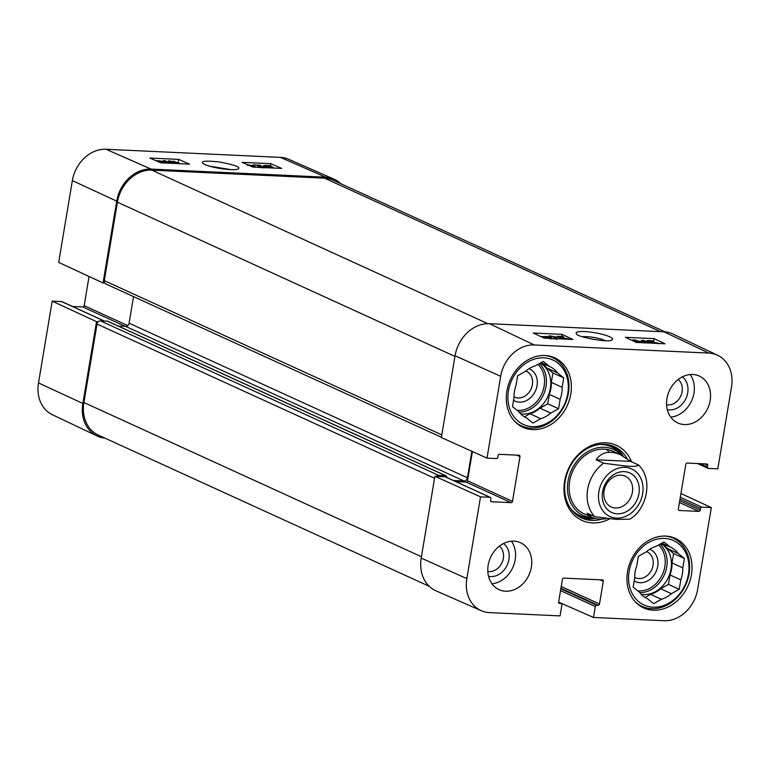 <?xml version="1.0" encoding="UTF-8"?>
<svg xmlns="http://www.w3.org/2000/svg" width="770" height="770" viewBox="0 0 770 770"><rect width="100%" height="100%" fill="white"/><g stroke="black" fill="none" stroke-linecap="round" stroke-linejoin="round"><path stroke-width="1.16" d="M162.133 161.353L158.553 160.651L157.879 161.315L161.979 162.152L162.133 161.353L163.538 161.392L155.675 160.574M158.408 161.517L158.553 160.651L157.879 161.315M161.979 162.152L164.809 162.047L166.493 163.076M165.117 163.009L158.947 162.027M164.01 162.961L164.106 162.374M163.442 161.941L163.538 161.392M177.321 163.577L169.987 161.353L172.162 163.336M169.352 163.211L163.519 160.641L164.992 160.709L170.815 163.278M163.413 161.344L163.519 160.641M170.93 163.278L168.351 160.872L169.718 160.93L178.717 163.644M168.149 162.104L168.351 160.872M178.881 163.654L173.058 161.084L180.353 163.721M172.923 161.902L173.058 161.084M251.174 166.349L251.867 165.588L248.296 164.886L247.622 165.55M251.723 166.378L254.543 166.281L256.131 167.244M254.755 167.177L251.983 166.705M253.763 167.129L253.85 166.609M247.083 164.549L251.867 165.588M253.186 166.176L253.282 165.617M252.81 165.454L252.906 164.857L260.51 165.213L261.069 165.723L260.741 167.725M260.963 165.473L259.644 167.244L260.164 167.427M263.061 167.889L265.785 167.687M258.672 167.359L257.536 166.638L257.43 167.302M258.133 167.34L259.403 165.502L252.906 164.857M253.6 166.205L253.754 165.232M267.228 167.1L267.44 165.791L268.595 165.974L267.296 167.119L264.62 165.916M265.438 166.503C264.158 165.887 264.428 165.617 266.228 165.685L267.44 165.791M271.233 167.619L271.367 166.782C272.686 167.417 272.416 167.687 270.568 167.61L268.162 167.311L269.471 166.156L272.214 167.379M269.25 167.485L269.471 166.156M270.28 167.591L270.472 166.445M267.652 167.754L263.311 165.723L265.583 165.415L270 165.694L273.504 167.571L267.652 167.754M263.157 166.686L260.934 166.58M180.411 163.721L178.101 162.73M178.698 159.39L189.526 164.145L160.738 162.807L149.909 158.052L178.698 159.39L178.159 162.73M270.838 163.673L281.666 168.428L252.868 167.09L242.04 162.335L270.838 163.673L270.434 166.147M209.507 166.156L231.067 169.641M230.288 169.612C234.966 169.756 237.689 169.487 238.45 168.813C240.587 167.052 234.138 164.761 219.113 161.931C206.533 160.641 201.066 161.007 202.693 163.038C203.193 164.847 216.582 168.823 230.288 169.612M333.978 179.16L288.683 159.284A33.659 27.537 114.6 0 0 280.472 157.378L105.991 149.265A33.659 27.537 114.6 0 0 72.361 180.613L58.674 262.416L103.036 282.946L116.722 201.143A34.409 28.153 -65.4 0 1 151.103 169.092L325.585 177.206A34.409 28.153 -65.4 0 1 333.978 179.16A34.409 28.153 -65.4 0 1 340.735 183.674M103.036 282.946L104.72 283.023M98.242 321.754L96.548 321.677L52.187 301.147L38.5 382.94A33.659 27.537 114.6 0 0 52.37 414.722L97.039 435.964A34.409 28.153 -65.4 0 1 82.862 403.47L96.548 321.677M104.874 438.111A34.409 28.153 -65.4 0 1 97.039 435.964M52.187 301.147L61.639 301.58A1.376 1.126 -65.4 0 1 62.274 301.878M72.476 306.46L82.794 306.941A1.376 1.126 114.6 0 0 84.171 305.661L89.05 276.478M678.168 379.475A14.226 11.637 -65.4 0 1 680.786 395.972A14.226 11.637 -65.4 0 1 666.599 404.799M499.393 546.132A14.226 11.637 -65.4 0 1 502.001 562.629A14.226 11.637 -65.4 0 1 487.824 571.446M646.54 551.599A14.226 11.637 -65.4 0 1 652.623 567.163A14.226 11.637 -65.4 0 1 638.831 578.559A14.226 11.637 -65.4 0 1 634.73 577.452M525.871 371.025A14.226 11.637 -65.4 0 1 531.954 386.579A14.226 11.637 -65.4 0 1 518.162 397.975A14.226 11.637 -65.4 0 1 514.062 396.868M544.987 355.499A37.509 30.684 -65.4 0 1 552.619 357.627A37.509 30.684 -65.4 0 1 564.939 404.491A37.509 30.684 -65.4 0 1 521.444 425.858A37.509 30.684 -65.4 0 1 514.841 421.479M665.655 536.084A37.509 30.684 -65.4 0 1 673.288 538.201A37.509 30.684 -65.4 0 1 685.608 585.075A37.509 30.684 -65.4 0 1 642.113 606.433A37.509 30.684 -65.4 0 1 635.51 602.053M513.542 400.323A17.662 14.457 114.6 0 0 519.404 402.142A17.662 14.457 114.6 0 0 536.517 388.042A17.662 14.457 114.6 0 0 529.067 368.695M524.428 416.868L529.972 413.769L540.761 418.697L532.946 423.077L526.709 418.043A28.221 23.09 -65.4 0 1 526.382 417.898A28.221 23.09 -65.4 0 1 518.739 411.613L512.493 406.589L514.071 397.176A28.221 23.09 -65.4 0 1 516.083 385.154L517.661 375.741L525.477 371.361A28.221 23.09 -65.4 0 1 535.458 365.769L543.274 361.39L549.51 366.424L541.127 362.593M546.69 367.916L557.48 372.853L563.727 377.887L552.927 372.95L546.69 367.916A28.221 23.09 -65.4 0 0 540.992 362.67M549.337 394.384L560.137 399.312L558.568 408.726L547.768 403.798L549.337 394.384A28.221 23.09 -65.4 0 0 551.349 382.363L552.927 372.95M526.709 418.043L526.064 417.754M558.568 408.726L550.752 413.105L539.953 408.177L547.768 403.798M563.727 377.887L562.148 387.3L551.349 382.363M543.861 357.848A35.439 29 -65.4 0 1 560.916 410.622A35.439 29 -65.4 0 1 509.548 408.235A35.439 29 -65.4 0 1 543.861 357.848M562.148 387.3A28.221 23.09 -65.4 0 1 560.137 399.312M550.752 413.105A28.221 23.09 -65.4 0 1 540.761 418.697M549.51 366.424A28.221 23.09 -65.4 0 1 549.838 366.568A28.221 23.09 -65.4 0 1 557.48 372.853M539.953 408.177A28.221 23.09 -65.4 0 1 529.972 413.769M540.299 363.055A27.528 22.523 -65.4 0 1 548.548 394.885A27.528 22.523 -65.4 0 1 520.559 413.769M634.211 580.898A17.662 14.457 114.6 0 0 640.072 582.717A17.662 14.457 114.6 0 0 657.185 568.616A17.662 14.457 114.6 0 0 649.736 549.27M645.096 597.443L650.64 594.344L661.43 599.272L653.615 603.651L647.378 598.617A28.221 23.09 -65.4 0 1 647.05 598.473A28.221 23.09 -65.4 0 1 639.408 592.197L633.161 587.163L634.74 577.75A28.221 23.09 -65.4 0 1 636.751 565.729L638.33 556.315L646.146 551.946A28.221 23.09 -65.4 0 1 656.127 546.354L663.942 541.974L670.179 546.998L661.796 543.168M667.359 548.5L678.149 553.428L684.395 558.462L673.596 553.524L667.359 548.5A28.221 23.09 -65.4 0 0 661.661 543.245M670.006 574.959L680.805 579.897L679.236 589.3L668.437 584.372L670.006 574.959A28.221 23.09 -65.4 0 0 672.018 562.937L673.596 553.524M647.378 598.617L646.733 598.328M679.236 589.3L671.421 593.68L660.622 588.752L668.437 584.372M684.395 558.462L682.817 567.875L672.018 562.937M664.529 538.423A35.439 29 -65.4 0 1 681.585 591.196A35.439 29 -65.4 0 1 630.216 588.809A35.439 29 -65.4 0 1 664.529 538.423M682.817 567.875A28.221 23.09 -65.4 0 1 680.805 579.897M671.421 593.68A28.221 23.09 -65.4 0 1 661.43 599.272M670.179 546.998A28.221 23.09 -65.4 0 1 670.506 547.143A28.221 23.09 -65.4 0 1 678.149 553.428M660.622 588.752A28.221 23.09 -65.4 0 1 650.64 594.344M660.968 543.639A27.528 22.523 -65.4 0 1 669.217 575.46A27.528 22.523 -65.4 0 1 641.227 594.344M580.185 517.247A39.231 32.099 114.6 0 0 595.239 518.46M623.296 456.196A39.231 32.099 114.6 0 0 612.747 445.994M621.313 455.157A36.296 29.693 114.6 0 0 571.369 470.191A36.296 29.693 114.6 0 0 592.775 517.729M616.164 453.155A34.409 28.153 114.6 0 0 572.582 471.404A34.409 28.153 114.6 0 0 588.857 515.39M609.234 452.25A34.409 28.153 114.6 0 0 606.404 449.362M651.295 343.122L652.845 343.189M657.147 343.391L652.488 342.14L649.659 342.265L647.079 340.561L652.806 340.831L649.062 341.014L650.361 341.899L657.994 343.064L658.774 343.824M650.987 342.968L651.093 342.381M649.524 343.035L649.659 342.265M646.858 341.851L647.079 340.561M653.528 341.918L653.653 341.235M632.594 340.715L632.738 339.859L635.029 339.965L644.461 343.035L641.699 340.273L643.739 340.369L649.341 343.025M641.391 342.034L641.699 340.273M647.878 342.958L643.451 340.86L645.395 342.842M642.276 342.698L635.279 340.436L639.803 342.583M638.34 342.515L632.738 339.859M561.763 338.954L563.342 339.031M567.442 339.214L562.745 337.905L559.915 338.03L557.345 336.326L563.062 336.596L559.318 336.779L560.618 337.664L568.25 338.819L569.03 339.58M561.243 338.733L561.349 338.136M559.771 338.858L559.915 338.03M557.653 338.762L556.999 338.328L557.345 336.326M563.784 337.683L563.909 336.99M553.486 338.916L554.824 337L548.49 336.249L548.327 337.202M555.247 337.433L554.824 337L554.679 337.876M552.947 338.54L550.261 338.887M550.117 336.49L550.415 337.992M548.952 337.385L549.058 336.779C547.942 336.144 548.5 335.874 550.723 335.97L556.306 337.077L556.922 337.655L556.585 339.657M556.306 337.077L555.045 338.887M546.979 338.271L547.172 337.164L549.828 338.396M546.055 338.222L547.172 337.164M544.977 338.213L543.091 337.549C541.782 336.865 542.051 336.567 543.899 336.654L546.305 336.962L545.025 338.174M543.091 337.549L542.244 336.904M540.973 336.673L546.816 336.48L551.06 338.454M548.346 337.077L547.807 337.058M636.184 342.419L625.413 337.308L654.202 338.646L664.972 343.757L636.184 342.419M654.202 338.646L653.634 341.928M646.896 341.659L646.415 341.639M641.497 341.408L639.148 341.303M544.043 338.126L533.273 333.025L562.071 334.363L572.841 339.464L544.043 338.126M562.071 334.363L561.696 336.529M582.091 336.654L586.191 336.577C593.863 337.125 600.302 338.492 605.49 340.686M584.709 331.543C578.068 331.35 575.296 332.053 576.384 333.66C575.363 336.817 609.965 343.256 611.948 339.82C615.846 338.155 602.178 332.736 584.709 331.543M717.63 355.278L672.961 334.036A34.409 28.153 114.6 0 0 663.933 331.803L489.45 323.689A34.409 28.153 114.6 0 0 455.07 355.74L441.374 437.533L486.996 458.121L500.683 376.318A33.659 27.537 -65.4 0 1 534.313 344.97L708.804 353.083A33.659 27.537 -65.4 0 1 717.63 355.278A33.659 27.537 -65.4 0 1 731.5 387.06L717.813 468.853L708.362 468.42A1.376 1.126 114.6 0 1 707.438 467.024L707.717 465.359A1.376 1.126 -65.4 0 0 706.783 463.964L687.206 463.059A1.376 1.126 -65.4 0 0 685.829 464.339L678.341 509.076A1.376 1.126 -65.4 0 0 679.275 510.472L698.852 511.376A1.376 1.126 -65.4 0 0 700.228 510.096L700.507 508.431A1.376 1.126 114.6 0 1 701.884 507.141L711.326 507.584L697.639 589.387A33.659 27.537 -65.4 0 1 664.01 620.736L593.468 617.453L558.606 602.13M667.321 409.678A18.355 15.015 114.6 0 0 686.012 398.369A18.355 15.015 114.6 0 0 682.326 376.838M670.728 417.109A25.805 21.117 114.6 0 0 691.556 400.9A25.805 21.117 114.6 0 0 690.18 374.538M488.546 576.326A18.355 15.015 114.6 0 0 507.238 565.016A18.355 15.015 114.6 0 0 503.551 543.485M491.953 583.766A25.805 21.117 114.6 0 0 512.782 567.557A25.805 21.117 114.6 0 0 511.405 541.194M421.209 558.067A34.409 28.153 114.6 0 0 436.022 590.84L481.317 610.716A33.659 27.537 -65.4 0 1 466.832 578.645L480.519 496.852L434.896 476.264L421.209 558.067L466.832 578.645M434.896 476.264L444.973 476.736A1.376 1.126 -65.4 0 1 445.618 477.025M455.821 481.616L466.129 482.087A1.376 1.126 114.6 0 0 467.506 480.807L472.405 451.538M532.628 429.622A38.192 31.252 -65.4 0 1 522.955 427.302A38.192 31.252 -65.4 0 1 510.404 379.581A38.192 31.252 -65.4 0 1 554.708 357.819A38.192 31.252 -65.4 0 1 569.405 399.89A38.192 31.252 -65.4 0 1 532.628 429.622M653.297 610.206A38.192 31.252 -65.4 0 1 643.624 607.886A38.192 31.252 -65.4 0 1 631.073 560.156A38.192 31.252 -65.4 0 1 675.377 538.403A38.192 31.252 -65.4 0 1 690.074 580.474A38.192 31.252 -65.4 0 1 653.297 610.206M505.582 591.216A25.805 21.117 -65.4 0 1 499.056 589.656A25.805 21.117 -65.4 0 1 490.567 557.403A25.805 21.117 -65.4 0 1 520.501 542.706A25.805 21.117 -65.4 0 1 530.434 571.128A25.805 21.117 -65.4 0 1 505.582 591.216M684.366 424.568A25.805 21.117 -65.4 0 1 677.831 423A25.805 21.117 -65.4 0 1 669.351 390.756A25.805 21.117 -65.4 0 1 699.275 376.049A25.805 21.117 -65.4 0 1 709.209 404.481A25.805 21.117 -65.4 0 1 684.366 424.568M602.063 519.067A39.231 32.099 -65.4 0 1 581.783 518.037A39.231 32.099 -65.4 0 1 566.682 474.83A39.231 32.099 -65.4 0 1 604.45 444.3A39.231 32.099 -65.4 0 1 614.383 446.677A39.231 32.099 -65.4 0 1 627.069 458.602M631.573 461.817A41.291 33.784 114.6 0 0 605.865 442.789A41.291 33.784 114.6 0 0 564.015 490.942A41.291 33.784 114.6 0 0 609.388 519.028M481.317 610.716A33.659 27.537 -65.4 0 0 489.528 612.622L560.069 615.894L561.907 604.941A1.376 1.126 114.6 0 0 560.974 603.555L559.54 603.488A1.376 1.126 -65.4 0 1 558.606 602.092L562.408 579.396A1.376 1.126 -65.4 0 1 563.784 578.116L602.361 579.906A1.376 1.126 -65.4 0 1 603.295 581.292L599.493 603.998A1.376 1.126 -65.4 0 1 598.117 605.278L596.683 605.21A1.376 1.126 114.6 0 0 595.306 606.49L593.468 617.453M486.996 458.121L496.448 458.564A1.376 1.126 114.6 0 0 497.824 457.274L498.103 455.609A1.376 1.126 -65.4 0 1 499.48 454.329L519.057 455.234A1.376 1.126 -65.4 0 1 519.981 456.629L512.502 501.366A1.376 1.126 -65.4 0 1 511.126 502.646L491.549 501.742A1.376 1.126 -65.4 0 1 490.615 500.346L490.894 498.681A1.376 1.126 114.6 0 0 489.97 497.285L480.519 496.852M680.95 493.522L711.326 507.584M665.126 331.889L333.266 180.257A34.409 28.153 114.6 0 0 324.555 178.168L151.796 170.141A34.409 28.153 114.6 0 0 117.415 202.183L104.287 280.646A3.446 2.82 114.6 0 0 105.74 283.909L441.422 437.283M108.012 321.456A1.376 1.126 114.6 0 0 107.377 321.167L100.466 320.849A3.446 2.82 114.6 0 0 97.03 324.055L83.891 402.508A34.409 28.153 114.6 0 0 98.387 435.146L429.265 586.326M133.537 296.614L129.091 323.188A3.446 2.82 -65.4 0 1 125.654 326.393L118.214 326.047M436.58 476.341A3.446 2.82 -65.4 0 1 438.804 475.436L445.714 475.754A1.376 1.126 -65.4 0 1 446.648 477.15L446.6 477.4M453.357 480.49L463.992 480.981A3.446 2.82 114.6 0 0 467.428 477.775L471.866 451.287M615.49 507.988A16.921 13.841 -65.4 0 1 611.207 506.958A16.921 13.841 -65.4 0 1 605.653 485.812A16.921 13.841 -65.4 0 1 625.269 476.178A16.921 13.841 -65.4 0 1 631.785 494.812A16.921 13.841 -65.4 0 1 615.49 507.988M617.232 513.811A21.733 17.787 114.6 0 0 638.282 482.906A21.733 17.787 114.6 0 0 606.77 481.442A21.733 17.787 114.6 0 0 617.232 513.811M606.154 518.768C600.254 519.442 595.499 518.97 591.88 517.363L587.135 513.195L594.7 516.651L616.231 519.404L629.85 519.153C646.174 510.038 653.807 480.085 638.84 465.253L638.186 464.839C638.272 466.351 633.931 466.726 625.173 465.985L603.632 463.232L596.076 459.777C601.678 451.913 609.811 450.248 620.485 454.762L630.63 461.384L638.186 464.839M596.076 459.777L630.63 461.384M171.469 162.701L171.604 161.844M260.048 167.398L260.231 166.253M266.054 166.744L266.228 165.685M265.458 167.494L265.554 166.917M264.129 167.379L264.274 166.455M151.103 169.092L105.991 149.265M325.585 177.206L280.472 157.378M127.772 325.585L84.171 305.661M125.327 326.374L82.794 306.941M104.171 321.023L61.639 301.58M116.722 201.143L72.361 180.613M82.862 403.47L38.5 382.94M537.893 364.403A26.151 21.396 -65.4 0 1 541.782 393.788A26.151 21.396 -65.4 0 1 517.113 410.304M539.366 363.584A27.528 22.523 -65.4 0 1 543.909 393.701A27.528 22.523 -65.4 0 1 519.067 412.056M658.562 544.987A26.151 21.396 -65.4 0 1 662.45 574.372A26.151 21.396 -65.4 0 1 637.781 590.888M660.034 544.159A27.528 22.523 -65.4 0 1 664.577 574.276A27.528 22.523 -65.4 0 1 639.735 592.63M622.834 455.936A38.962 31.878 114.6 0 0 610.841 445.358M578.462 516.227A38.962 31.878 114.6 0 0 594.613 518.316M621.371 455.176L619.975 453.549A37.759 30.887 114.6 0 0 599.936 444.444M570.637 508.585A37.759 30.887 114.6 0 0 590.638 517.767L592.833 517.748M652.334 343.006L652.488 342.14M562.601 338.771L562.745 337.905M551.07 338.309L551.416 336.317M548.933 338.357L549.02 337.828M543.697 337.809L543.899 336.654M663.933 331.803L708.804 353.083M489.45 323.689L534.313 344.97M600.013 579.8L603.295 581.292M561.215 586.509L599.493 603.998M560.916 588.28L598.117 605.278M560.829 588.829L596.683 605.21M560.531 590.609L595.306 606.49M558.587 602.467L560.974 603.555M558.895 603.189L559.54 603.488M678.63 510.173L679.275 510.472M704.434 463.858L707.717 465.359M700.055 463.656L707.438 467.024M680.314 497.295L701.884 507.141M680.016 499.066L700.507 508.431M679.737 500.731L700.228 510.096M679.448 502.512L698.852 511.376M516.709 455.128L519.981 456.629M467.506 480.807L512.502 501.366M466.129 482.087L511.126 502.646M490.904 501.443L491.549 501.742M444.973 476.736L489.97 497.285M455.07 355.74L500.683 376.318M660.439 331.639L324.555 178.168M487.814 323.669L151.796 170.141M421.431 556.729L83.891 402.508M434.559 478.276L97.03 324.055M438.804 475.436L100.466 320.849M445.714 475.754L107.377 321.167M463.992 480.981L125.654 326.393M467.428 477.775L129.091 323.188M441.826 434.867L104.287 280.646M117.415 202.183L454.954 356.404M642.642 493.734A26.151 21.396 -65.4 0 1 616.51 518.095A26.151 21.396 -65.4 0 1 598.877 491.703A26.151 21.396 -65.4 0 1 625.009 467.342A26.151 21.396 -65.4 0 1 642.642 493.734M594.7 516.651A34.409 28.153 -65.4 0 1 603.632 463.232M263.311 165.723L262.994 167.735M104.354 321.023L61.985 301.667M552.619 357.627L549.049 355.99M521.444 425.858L517.873 424.222M673.288 538.201L669.717 536.575M642.113 606.433L638.542 604.806M558.587 602.381L561.32 603.632M697.524 463.54L708.015 468.333M445.32 476.813L490.317 497.372M107.723 321.254L446.071 475.841M620.485 454.762L612.747 451.22M591.88 517.363L584.141 513.821"/></g></svg>
